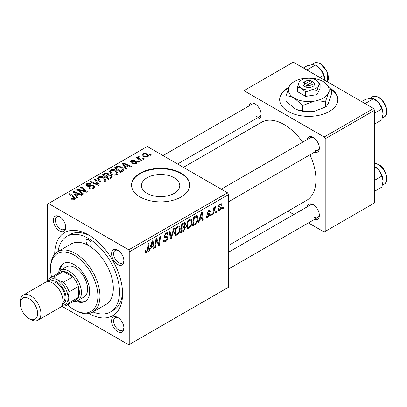 <?xml version="1.0" encoding="UTF-8"?>
<svg xmlns="http://www.w3.org/2000/svg" width="407" height="407" viewBox="0 0 407 407"><rect width="100%" height="100%" fill="white"/><g stroke="black" fill="none" stroke-linecap="round" stroke-linejoin="round"><path stroke-width="0.61" d="M288.833 87.337A29.09 16.794 0 0 0 279.655 99.583A29.09 16.794 0 0 0 288.171 111.462A29.09 16.794 0 0 0 319.877 115.1A29.09 16.794 0 0 0 337.835 99.583A29.09 16.794 0 0 0 331.456 89.087M288.573 87.958A29.09 16.794 0 0 0 279.655 99.822M147.105 193.381A19.139 11.05 180 0 1 141.499 185.567A19.139 11.05 180 0 1 153.312 175.356A19.139 11.05 180 0 1 174.176 177.752A19.139 11.05 180 0 1 179.782 185.567A19.139 11.05 180 0 1 167.964 195.777A19.139 11.05 180 0 1 147.105 193.381M181.207 173.214A29.09 16.794 0 0 0 149.506 169.577A29.09 16.794 0 0 0 131.547 185.093A29.09 16.794 0 0 0 140.069 196.968A29.09 16.794 0 0 0 171.769 200.61A29.09 16.794 0 0 0 189.728 185.093A29.09 16.794 0 0 0 181.207 173.214M189.728 185.327A29.09 16.794 0 0 0 181.207 173.692A29.09 16.794 0 0 0 149.695 170.004A29.09 16.794 0 0 0 131.553 185.327M117.75 331.705A8.725 5.037 60 0 1 111.579 321.016A8.725 5.037 60 0 1 117.75 317.45L117.75 317.45A8.725 5.037 60 0 1 123.921 328.139A8.725 5.037 60 0 1 117.75 331.705M118.289 317.791A7.275 4.197 -120 0 0 115.14 317.684A7.275 4.197 -120 0 0 114.026 323.514A7.275 4.197 -120 0 0 118.778 329.919A7.275 4.197 -120 0 0 122.415 330.281A7.275 4.197 -120 0 0 123.896 327.508M59.534 230.876A8.725 5.037 60 0 1 53.363 220.187A8.725 5.037 60 0 1 59.534 216.621L59.534 216.621A8.725 5.037 60 0 1 65.705 227.31A8.725 5.037 60 0 1 59.534 230.876M60.073 216.962A7.275 4.197 -120 0 0 56.929 216.855A7.275 4.197 -120 0 0 55.815 222.685A7.275 4.197 -120 0 0 60.567 229.09A7.275 4.197 -120 0 0 64.199 229.451A7.275 4.197 -120 0 0 65.685 226.679M117.75 264.484A8.725 5.037 60 0 1 111.579 253.795A8.725 5.037 60 0 1 117.75 250.234L117.75 250.234A8.725 5.037 60 0 1 123.921 260.923A8.725 5.037 60 0 1 117.75 264.484M118.289 250.57A7.275 4.197 -120 0 0 115.14 250.468A7.275 4.197 -120 0 0 114.026 256.293A7.275 4.197 -120 0 0 118.778 262.703A7.275 4.197 -120 0 0 122.415 263.064A7.275 4.197 -120 0 0 123.896 260.287M307.117 139.632A8.725 5.037 60 0 1 313.166 137.408L313.166 137.408A8.725 5.037 60 0 1 319.337 148.097A8.725 5.037 60 0 1 314.392 152.228M313.705 137.749A7.275 4.197 -120 0 0 310.556 137.642L221.245 189.204M248.906 106.018A8.725 5.037 60 0 1 254.955 103.8L254.955 103.8A8.725 5.037 60 0 1 261.126 114.489A8.725 5.037 60 0 1 256.176 118.615M255.489 104.136A7.275 4.197 -120 0 0 252.345 104.034L163.034 155.596M307.117 206.848A8.725 5.037 60 0 1 313.166 204.629L313.166 204.629A8.725 5.037 60 0 1 319.337 215.318A8.725 5.037 60 0 1 314.392 219.444M313.705 204.965A7.275 4.197 -120 0 0 310.556 204.863L228.52 252.228M54.701 254.248A48.001 27.712 60 0 1 88.645 234.971L88.645 234.971A48.001 27.712 60 0 1 122.583 293.757A48.001 27.712 60 0 1 88.919 313.512M90.222 235.928A43.635 25.193 -120 0 0 69.912 234.59L66.824 236.37A43.635 25.193 -120 0 0 58.099 251.49M228.52 245.472L306.603 200.392A45.091 26.033 -120 0 0 309.946 154.792M302.671 142.196A45.091 26.033 -120 0 0 284.061 124.522A45.091 26.033 -120 0 0 261.513 122.288L183.43 167.374M227.493 192.811L228.52 194.592L129.782 251.597L128.754 249.817L227.493 192.811L147.268 146.495L47.502 204.095L47.502 281.69M129.782 251.597L129.782 344.23L128.754 344.826L61.554 306.028M192.15 221.561C192.16 224.191 191.117 226.404 189.011 228.2L187.464 228.378L186.538 226.033L187.525 221.784L189.662 219.297L191.27 219.139L192.15 221.561L191.326 221.082M199.73 219.638L198.845 222.415L198.036 222.883L201.379 212.637L202.294 212.108L203.281 219.851L202.528 220.289L202.284 218.162L199.73 219.638L199.196 219.327M146.495 252.747L145.421 252.91L145.09 250.966L145.838 250.422L146.006 251.816L146.545 251.745L147.527 249.613L148.392 243.228L149.15 242.791L148.26 249.399L146.495 252.747L145.024 251.897M163.258 240.293L164.194 240.837L165.537 240.781L166.997 238.548L166.804 237.932L164.85 237.642L164.006 236.314L166.02 232.946L167.506 232.718L168.116 234.325L167.369 234.839L167.007 233.786L165.995 233.928L164.754 235.831L165.033 236.411L167.241 236.686L167.745 238.034C167.608 239.672 166.855 240.919 165.486 241.783L163.853 242.073L163.258 240.252L164.006 239.723L164.347 240.985L163.258 240.359M174.476 228.169L171.327 238.299L170.375 238.853L169.271 231.176L170.024 230.738L170.971 237.322L173.667 228.637L174.476 228.169M180.179 228.469C180.194 231.105 179.146 233.318 177.04 235.109L175.498 235.287L174.572 232.941L175.554 228.693L177.691 226.206L179.304 226.048L180.179 228.469L179.355 227.996M223.458 207.015L223.285 208.303L222.537 208.735L222.69 207.458L223.458 207.015M228.52 194.592L228.52 287.225L129.782 344.23M184.081 226.063L185.511 227.528L183.44 231.308L180.555 232.972L181.771 223.957L184.61 222.456L185.144 222.537L185.602 223.769L184.61 226.368L185.093 226.455M150.453 248.087L149.573 250.86L148.758 251.333L152.106 241.086L153.017 240.557L154.004 248.301L153.251 248.738L153.012 246.606L150.453 248.087L149.918 247.777M156.273 241.921L155.505 247.436L154.746 247.873L155.978 238.848L156.766 238.395L158.827 244.261L159.829 236.625L160.587 236.187L159.371 245.202L158.582 245.66L156.507 239.815L156.273 241.921L155.611 241.534M208.913 214.499L207.29 214.204L206.919 213.319L208.491 210.689L209.768 210.485L210.195 211.543L209.447 212.083L209.162 211.36L208.455 211.467L207.672 212.754L207.743 213.197L209.442 213.553L209.819 214.433L208.053 217.206L206.736 217.419L206.268 216.076L207.015 215.537L207.336 216.529L208.089 216.427L209.071 214.932L208.862 214.458L206.924 213.339L208.801 214.433M206.98 212.759L207.824 213.283L206.975 212.79M195.808 223.967L192.521 226.063L193.737 217.048L196.454 215.588L197.278 215.679L198.041 217.969C198.082 220.065 197.339 222.064 195.808 223.967L195.095 223.555M222.069 205.377C222.115 207.382 221.337 209.076 219.734 210.46L218.528 210.597L217.954 209.081C217.882 207.01 218.671 205.27 220.324 203.861L221.484 203.734L222.069 205.377L221.164 204.858M216.539 211.009L216.366 212.296L215.618 212.729L215.771 211.452L216.539 211.009M213.863 211.325L213.482 213.965L212.724 214.403L213.609 207.845L214.367 207.407L214.174 208.766L215.389 206.71L215.898 206.634L213.863 211.325L213.192 210.938M211.487 213.924L211.314 215.211L210.567 215.644L210.724 214.367L211.487 213.924M139.321 161.772L138.573 162.205L137.698 161.518L138.466 161.075L139.321 161.772M144.368 158.857L143.62 159.29L142.75 158.603L143.513 158.16L144.368 158.857M109.32 171.922L110.373 170.065C112.393 169.256 114.291 169.393 116.066 170.477L118.167 173.138L117.109 174.705C115.145 175.488 113.288 175.361 111.523 174.333L109.295 171.606M126.852 168.971L126.038 169.439L122.181 163.349L123.097 162.825L131.283 166.412L130.53 166.845L128.327 165.853L125.768 167.328L126.852 168.971M111.442 177.864L108.557 179.533L102.574 174.674L105.535 173.102L108.16 173.468L108.923 175.056L111.274 175.376L112.261 176.75L111.442 177.864M109.066 174.593L108.923 175.626M99.333 184.859L98.377 185.409L90.074 181.888L90.832 181.451L97.945 184.473L94.47 179.35L95.279 178.887L99.333 184.859M71.535 199.181L70.945 198.764L71.601 198.275L72.161 198.677L73.799 198.733L74.15 198.26L69.195 193.946L69.953 193.508L74.339 197.069L75.264 198.362L74.593 199.247L71.535 199.181M83.511 193.991L82.753 194.429L76.781 189.565L77.574 189.107L85.74 191.448L80.632 187.342L81.395 186.899L87.373 191.763L86.584 192.216L78.414 189.891L83.511 193.991M128.754 249.817L48.53 203.5M77.574 197.42L76.765 197.888L72.909 191.799L73.825 191.275L82.01 194.861L81.258 195.294L79.05 194.302L76.496 195.777L77.574 197.42M93.585 188.283C91.992 189.107 90.435 189.072 88.919 188.166L89.576 187.683L90.832 188.187L92.791 187.769L93.518 186.884L93.045 186.233L92.226 185.979L89.047 186.396L86.625 185.979L85.78 184.88L86.732 183.715L90.919 183.705L90.4 184.269L87.546 184.213L86.91 184.971L87.332 185.521L88.253 185.729L90.293 185.419L93.727 185.76L94.612 186.955L93.585 188.283M97.354 178.836L98.408 176.974C100.427 176.165 102.325 176.307 104.095 177.386L106.202 180.047L105.138 181.614C103.18 182.397 101.318 182.27 99.557 181.242L97.324 178.515M132.59 163.716L133.15 163.176L135.531 163.309L136.03 162.708L135.099 162.108L131.085 162.093L130.449 161.243L131.166 160.327L134.458 160.261L133.801 160.745L131.787 160.724L131.72 161.594L135.073 161.482L136.401 161.813L137.006 162.663L136.152 163.711L132.59 163.716M131.436 162.256L131.436 161.187L131.72 162.342M122.66 171.393L120.528 172.624L114.545 167.76L117.348 166.249L121.79 166.982L123.987 169.744L123.642 170.625L122.66 171.393M147.833 156.965L143.966 156.787L142.165 154.629L142.999 153.495L146.932 153.749L148.621 155.805L147.833 156.965M141.483 160.521L140.725 160.958L136.376 157.428L137.134 156.99L138.024 157.723L137.749 156.888L138.065 156.344L138.762 156.161L139.28 156.802L138.472 157.387L141.483 160.521M151.287 154.863L150.539 155.291L149.669 154.609L150.432 154.167L151.287 154.863M93.005 311.95A43.635 25.193 -120 0 0 110.46 311.95L113.548 310.17A43.635 25.193 -120 0 0 122.548 291.911M373.54 108.491L374.567 110.272L325.198 138.777L324.17 136.991L373.54 108.491L293.315 62.174L242.918 91.27L242.918 109.473M242.918 126.272L242.918 133.028M325.198 138.777L325.198 231.41L324.17 232.005L308.404 222.899M293.859 214.504L288.008 211.126M325.198 231.41L374.567 202.905L374.567 110.272M324.17 136.991L243.946 90.675M314.194 149.878A7.275 4.197 -120 0 0 317.831 150.239A7.275 4.197 -120 0 0 319.312 147.461M255.983 116.27A7.275 4.197 -120 0 0 259.615 116.631A7.275 4.197 -120 0 0 261.101 113.853M314.194 217.099A7.275 4.197 -120 0 0 317.831 217.46A7.275 4.197 -120 0 0 319.312 214.682M337.83 99.822A29.09 16.794 0 0 0 331.456 89.565M77.574 190.206L77.574 189.107M85.74 191.987L85.74 191.448M81.395 187.963L81.395 186.899M78.414 190.893L78.414 189.891M73.825 193.244L73.825 191.275M76.496 197.461L76.496 195.777M74.924 193.244L76.063 195.055L78.103 193.874L74.049 192.053L74.924 193.244L74.924 194.984M76.063 196.785L76.063 195.055M74.049 193.6L74.049 192.053M78.103 194.846L78.103 193.874M71.601 199.221L71.601 198.275M72.161 199.471L72.161 198.677M73.799 199.567L73.799 198.733M69.953 194.561L69.953 193.508M74.339 199.379L74.339 197.069M89.576 188.497L89.576 187.683M89.805 188.594L89.805 187.82M90.832 188.863L90.832 188.187M92.791 188.655L92.791 187.769M86.732 186.035L86.732 183.715M87.332 186.279L87.332 185.521M88.253 186.421L88.253 185.729M93.727 188.197L93.727 185.76M90.832 182.209L90.832 181.451M97.945 185.226L97.945 184.473M95.279 180.56L95.279 178.887M98.408 180.443L98.408 176.974M104.095 178.347L104.095 177.386M98.484 180.51L98.484 178.597L100.336 180.83L104.355 181.095L105.077 179.991L103.271 177.773L99.222 177.472L98.499 178.815L98.499 180.52M100.336 181.629L100.336 180.83M104.355 181.949L104.355 181.095M105.535 173.942L105.535 173.102M108.16 175.982L108.16 173.468M111.274 177.961L111.274 175.376M104.034 174.801L105.896 176.317L108.033 174.74L108.033 176.053L108.033 174.74L107.443 173.921L105.316 174.064L104.034 174.801L104.034 175.855M105.896 177.371L105.896 176.317M106.598 176.887L108.618 178.525L110.719 177.269L111.116 176.607L110.506 175.799L108.181 175.972L106.598 176.887L106.598 177.935M108.618 179.497L108.618 178.525M110.719 178.281L110.719 177.269M133.15 163.98L133.15 163.176M135.531 163.996L135.531 163.309M131.166 162.134L131.166 160.327M132.219 162.418L132.219 161.793M135.073 162.103L135.073 161.482M136.401 163.553L136.401 161.813M123.097 164.794L123.097 162.825M125.768 169.017L125.768 167.328M124.196 164.794L125.341 166.605L127.381 165.425L123.326 163.604L124.196 164.794L124.196 166.534M125.341 168.335L125.341 166.605M123.326 165.156L123.326 163.604M127.381 166.397L127.381 165.425M117.348 167.119L117.348 166.249M121.79 167.923L121.79 166.982M116 167.893L120.584 171.617L122.858 169.587L120.996 167.389L118.152 166.789L116 167.893L116 168.946M120.584 172.588L120.584 171.617M121.545 172.034L121.545 171.062M110.373 173.535L110.373 170.065M116.066 171.439L116.066 170.477M110.45 173.601L110.45 171.683L112.307 173.921L116.321 174.186L117.043 173.082L115.237 170.864L111.187 170.564L110.465 171.902L110.465 173.611M112.307 174.715L112.307 173.921M116.321 175.041L116.321 174.186M142.999 156.105L142.999 153.495M146.932 154.731L146.932 153.749M143.62 153.892L143.152 154.599L144.633 156.308L147.186 156.583L147.614 155.912L146.179 154.182L143.62 153.892M144.633 157.107L144.633 156.308M147.186 157.239L147.186 156.583M143.513 159.203L143.513 158.16M137.134 158.043L137.134 156.99M138.024 158.766L138.024 157.723M138.065 158.796L138.065 156.344M138.762 156.914L138.762 156.161M138.466 162.118L138.466 161.075M150.432 155.209L150.432 154.167M222.634 207.931L223.285 208.303M182.595 230.825L183.44 231.308M183.857 222.756L185.602 223.769M183.618 226.434L185.511 227.528M182.387 224.572L182.005 227.386L184.442 225.636L184.854 224.232L184.59 223.56L182.387 224.572L181.741 224.201M181.359 227.009L182.005 227.386M182.829 223.346L183.669 223.835M181.863 228.439L181.456 231.481L183.593 230.204L184.763 227.935L184.513 227.228L181.863 228.439L181.217 228.062M180.805 231.11L181.456 231.481M182.611 227.035L183.45 227.523M174.623 233.715L177.04 235.109M176.145 228.993L175.32 232.55L175.956 234.198L177.096 234.106C178.698 232.621 179.477 230.855 179.431 228.81L178.795 227.096L177.671 227.192L176.145 228.993L175.575 228.663M174.603 232.138L175.32 232.55M176.938 226.765L177.671 227.192M170.202 237.647L171.327 238.299M170.08 236.803L170.971 237.322M163.263 240.496L165.486 241.783M166.036 232.936L168.122 234.137M165.878 233.028L168.116 234.325M165.257 233.506L165.995 233.928M164.107 235.46L164.754 235.831M164.031 235.892L167.745 238.034M145.223 250.87L145.772 251.185M147.609 249.023L148.26 249.399M149.018 250.544L149.573 250.86M153.149 247.807L154.004 248.301M152.167 246.123L153.012 246.606M151.862 243.834L150.865 246.876L152.905 245.696L152.457 241.794L151.862 243.834L151.307 243.518M150.315 246.561L150.865 246.876M151.964 241.509L152.457 241.794M154.858 247.064L155.505 247.436M157.824 243.681L158.827 244.261M158.135 244.49L159.371 245.202M155.896 239.458L156.507 239.815M208.608 210.628L210.195 211.543M207.891 211.141L208.455 211.467M207.082 212.413L207.672 212.754M207.84 213.288L209.819 214.433M206.268 216.173L208.053 217.206M198.29 222.095L198.845 222.415M202.421 219.358L203.281 219.851M201.445 217.674L202.284 218.162M201.134 215.384L200.137 218.427L202.182 217.246L201.73 213.344L201.134 215.384L200.585 215.069M199.593 218.111L200.137 218.427M201.241 213.059L201.73 213.344M193.813 224.349L194.653 224.832M197.222 217.496L198.041 217.969M194.353 217.664L193.422 224.572L194.383 224.018C196.367 222.66 197.334 220.767 197.293 218.35L196.388 216.631L194.353 217.664L193.707 217.292M192.776 224.201L193.422 224.572M195.426 216.076L196.774 216.702L195.553 216M186.594 226.806L189.011 228.2M188.115 222.085L187.286 225.641L187.927 227.289L189.062 227.198C190.664 225.712 191.443 223.947 191.402 221.901L190.766 220.182L189.637 220.279L188.115 222.085L187.541 221.754M186.569 225.229L187.286 225.641M188.904 219.856L189.637 220.279M217.969 209.442L219.734 210.46M220.289 204.635L218.701 208.557L219.093 209.758L219.739 209.702L221.322 205.805L220.925 204.584L219.719 204.304M218.01 208.155L218.701 208.557M215.715 211.925L216.366 212.296M212.83 213.589L213.482 213.965M213.533 208.394L214.174 208.766M214.835 207.311L215.598 207.748M214.728 207.489L215.222 207.774M210.668 214.84L211.314 215.211M88.645 239.723A3.638 2.101 -120 0 0 86.823 239.54A3.638 2.101 -120 0 0 86.269 242.455A3.638 2.101 -120 0 0 88.645 245.66A3.638 2.101 -120 0 0 90.461 245.838A3.638 2.101 -120 0 0 91.02 242.928A3.638 2.101 -120 0 0 88.645 239.723M76.089 301.226A21.82 12.597 -120 0 0 85.155 301.373A21.82 12.597 -120 0 0 88.497 283.888A21.82 12.597 -120 0 0 74.242 264.662A21.82 12.597 -120 0 0 63.334 263.583A21.82 12.597 -120 0 0 58.929 271.505M63.863 263.304A21.82 12.597 -120 0 0 59.997 270.569M67.552 304.812A33.455 19.317 -120 0 0 74.242 309.793A33.455 19.317 -120 0 0 97.899 296.133A33.455 19.317 -120 0 0 74.242 255.158A33.455 19.317 -120 0 0 50.59 268.818A33.455 19.317 -120 0 0 51.552 277.101M75.27 310.383L74.242 309.793L75.275 310.383A34.91 20.157 60 0 1 75.27 310.383A34.91 20.157 60 0 0 92.725 312.113L106.095 304.395A34.91 20.157 -120 0 0 111.447 276.419A34.91 20.157 -120 0 0 88.645 245.66A34.91 20.157 -120 0 0 71.189 243.93L57.819 251.648A34.91 20.157 60 0 1 75.275 253.378A34.91 20.157 60 0 1 98.077 284.142A34.91 20.157 60 0 1 92.725 312.113M110.46 311.95A43.635 25.193 -120 0 0 117.15 276.984A43.635 25.193 -120 0 0 88.645 238.533A43.635 25.193 -120 0 0 66.824 236.37M57.616 273.601A17.455 10.078 60 0 1 60.373 270.329L66.545 266.768A17.455 10.078 60 0 1 75.275 267.633A17.455 10.078 60 0 1 86.676 283.013A17.455 10.078 60 0 1 84 296.998L77.829 300.559A17.455 10.078 60 0 1 73.611 301.317M50.59 268.818L50.59 267.633A34.91 20.157 60 0 1 57.819 251.648M77.432 300.768A21.82 12.597 -120 0 0 85.653 301.053M383.109 113.66A11.64 6.721 60 0 0 378.993 103.052A11.64 6.721 -120 0 0 374.878 99.405L373.606 98.667L378.993 103.052L381.832 108.908L383.109 113.66L381.832 119.882L374.567 124.074M374.567 113.1L381.832 108.908M365.064 103.597L373.606 98.667L370.762 98.301L365.374 99.405L361.584 101.587M374.567 166.468L378.993 170.274A11.64 6.721 -120 0 0 374.878 166.621L374.567 166.443M374.567 180.321L381.832 176.124L383.109 180.876L381.832 187.098L374.567 191.295M383.109 180.876A11.64 6.721 60 0 0 378.993 170.274L381.832 176.124M319.831 77.483L323.621 75.295L324.888 80.403M306.853 69.989L315.389 65.059L320.777 69.444L323.621 75.295M303.373 67.979L307.158 65.792L312.551 64.693L315.389 65.059M324.893 80.047A11.64 6.721 -120 0 0 320.777 69.444A11.64 6.721 -120 0 0 316.183 65.532M60.373 270.329A17.455 10.078 60 0 1 73.825 275.005A17.455 10.078 60 0 1 81.446 292.572A17.455 10.078 60 0 1 77.829 300.559M66.814 305.24L76.073 299.893A16 9.239 -120 0 0 78.358 297.42A16 9.239 -120 0 0 79.385 292.572A16 9.239 -120 0 0 78.358 286.533A16 9.239 -120 0 0 72.787 276.882L63.36 271.444A16 9.239 -120 0 0 60.073 272.181L50.814 277.528A16 9.239 60 0 1 54.1 276.785L57.789 280.102L63.528 282.229A16 9.239 60 0 1 69.104 291.88L68.071 297.914L69.104 302.762A16 9.239 60 0 1 66.814 305.24A16 9.239 60 0 1 63.528 305.983L61.864 305.54M63.528 282.229L72.787 276.882A16 9.239 -120 0 0 63.36 271.444L54.1 276.785M69.104 302.762L78.358 297.42L78.358 286.533L69.104 291.88M48.082 281.669L48.53 280.001A16 9.239 60 0 1 50.814 277.528M57.789 280.102A14.545 8.399 -120 0 0 48.413 281.68A14.545 8.399 60 0 1 57.789 280.102A14.545 8.399 60 0 1 67.842 295.284A14.545 8.399 60 0 1 62.022 305.245A14.545 8.399 -120 0 0 68.071 297.914A14.545 8.399 -120 0 0 57.789 280.102M30.637 319.531L28.989 318.579A12.22 7.056 -120 0 0 37.627 313.594A12.22 7.056 -120 0 0 28.989 298.626A12.22 7.056 -120 0 0 20.35 303.617A12.22 7.056 -120 0 0 28.989 318.579L30.637 319.531A14.545 8.399 60 0 0 37.907 320.248A14.545 8.399 60 0 0 40.135 308.592A14.545 8.399 60 0 0 30.637 295.777A14.545 8.399 60 0 0 23.362 295.055A14.545 8.399 60 0 0 20.35 301.714L20.35 303.617M62.413 304.299A13.09 7.56 -120 0 0 65.522 294.18A13.09 7.56 -120 0 0 56.761 281.883A13.09 7.56 -120 0 0 49.43 281.807M51.206 282.356A11.635 6.721 60 0 1 56.761 283.069A11.635 6.721 60 0 1 64.291 293.091A11.635 6.721 60 0 1 62.831 302.487M23.362 295.055L45.37 282.351A14.545 8.399 60 0 1 52.645 283.069A14.545 8.399 60 0 1 62.149 295.889A14.545 8.399 60 0 1 59.915 307.544L37.907 320.248M310.622 80.683L304.807 84.04L303.602 85.928L305.789 87.037A5.82 3.358 0 0 0 312.856 86.518A5.82 3.358 0 0 0 313.756 82.438L310.622 80.683A4.365 2.518 0 0 0 305.657 81.176A4.365 2.518 0 0 0 304.807 84.04M305.657 81.176L304.629 81.771A5.82 3.358 0 0 0 303.734 85.852M297.39 87.19L301.546 88.304L305.703 91.987L311.38 89.825L317.058 90.232L317.058 94.643L320.1 88.09L320.1 83.674L315.944 79.986A10.18 5.876 0 0 0 306.11 78.465A10.18 5.876 0 0 0 298.911 82.621L297.39 87.19L297.39 91.6L305.703 96.403L317.058 94.643M305.703 91.987L305.703 96.403M317.058 90.232L318.579 85.668L320.1 83.674M289.072 86.803A20.365 11.757 0 0 0 294.342 98.158A20.365 11.757 0 0 0 314.016 101.201A20.365 11.757 0 0 0 328.413 92.888A20.365 11.757 0 0 0 323.143 81.532A20.365 11.757 0 0 0 303.474 78.49A20.365 11.757 0 0 0 289.072 86.803L286.029 95.93L286.029 101.002L294.342 108.374A20.365 11.757 0 0 0 314.016 111.416C310.027 111.935 306.242 111.66 302.655 110.597C300.056 110.709 297.288 109.966 294.342 108.374M286.029 95.93C288.634 95.823 291.402 96.566 294.342 98.158L302.655 105.53L314.016 101.201C318.004 100.682 321.789 100.956 325.371 102.015L325.371 107.087L314.016 111.416M302.655 105.53L302.655 110.597M325.371 102.015L328.413 92.888C329.482 90.685 330.494 89.357 331.456 88.904L331.456 93.971L328.413 103.103C327.345 105.306 326.333 106.634 325.371 107.087M331.456 88.904L323.143 81.532M298.911 82.621A10.18 5.876 0 0 0 301.546 88.304A10.18 5.876 0 0 0 311.38 89.825A10.18 5.876 0 0 0 318.579 85.668A10.18 5.876 0 0 0 315.944 79.986M305.789 87.037L306.863 85.231L312.683 81.873L313.756 82.438M306.863 85.231A4.365 2.518 0 0 0 311.828 84.737A4.365 2.518 0 0 0 312.683 81.873M311.828 82.362L311.828 81.176M81.263 190.776L81.263 190.11M83.949 191.504L83.949 190.852M79.884 192.094L79.884 191.01M90.293 186.213L90.293 185.419M95.813 184.32L95.813 183.526M104.416 174.578L104.416 173.606M107.117 176.587L107.117 175.615M110.017 178.688L110.017 177.717M133.298 162.332L133.298 161.706M116.336 167.699L116.336 166.728M139.774 160.185L139.774 159.091M169.785 234.747L170.721 235.287M164.036 236.737L165.751 237.724M156.639 240.323L157.748 240.959M157.244 242.16L158.445 242.852M206.944 213.614L208.196 214.341M194.602 216.549L195.441 217.038M372.558 96.81C373.468 95.808 375.554 95.986 378.81 97.344C385.861 101.043 389.758 114.316 384.193 116.967A11.635 6.721 -120 0 0 385.973 107.641A11.635 6.721 -120 0 0 378.373 97.385A11.635 6.721 -120 0 0 372.558 96.81L369.76 98.423M374.567 163.426L378.81 164.565C385.861 168.259 389.758 181.537 384.193 184.183A11.635 6.721 -120 0 0 385.973 174.862A11.635 6.721 -120 0 0 378.373 164.606A11.635 6.721 -120 0 0 374.567 163.487M327.457 81.883A11.635 6.721 -120 0 0 320.161 63.777A11.635 6.721 -120 0 0 314.341 63.202C315.252 62.2 317.338 62.378 320.594 63.736L327.589 72.431L327.508 81.914M74.15 198.26L74.15 199.455M93.518 186.884L93.518 188.324M86.91 184.971L86.91 186.121M105.077 179.991L105.077 181.649M111.116 176.607L111.116 178.052M136.03 162.708L136.03 163.777M122.858 169.587L122.858 171.271M117.043 173.082L117.043 174.74M143.152 154.599L143.152 156.232M147.614 155.912L147.614 157.082M138.472 157.387L138.472 159.127M184.59 223.56L183.526 222.944M184.513 227.228L183.389 226.582M178.795 227.096L177.483 226.338M175.956 234.198L174.588 233.409M167.007 233.786L165.797 233.084M146.006 251.816L145.05 251.261M207.336 216.529L206.395 215.985M209.162 211.36L208.257 210.841M190.766 220.182L189.453 219.424M187.927 227.289L186.559 226.501M220.925 204.584L220.014 204.06M219.093 209.758L217.954 209.101M384.193 116.967L382.427 117.984M228.52 201.801L317.831 150.239M317.831 217.46L228.52 269.022M384.193 184.183L382.427 185.2M259.615 116.631L177.579 163.996M314.341 63.202L311.548 64.815"/></g></svg>
